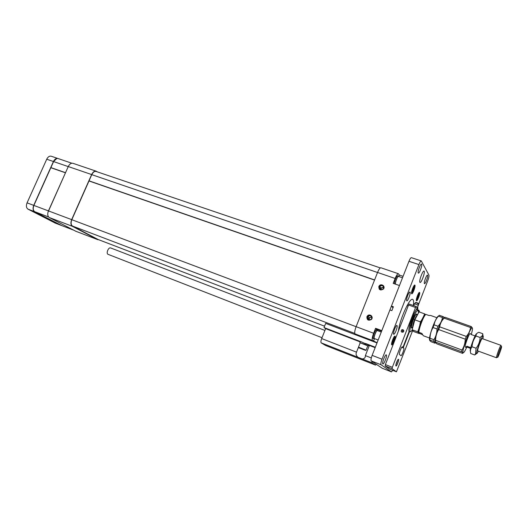<?xml version="1.0" encoding="UTF-8"?>
<svg xmlns="http://www.w3.org/2000/svg" width="528" height="528" viewBox="0 0 528 528"><rect width="100%" height="100%" fill="white"/><g stroke="black" fill="none" stroke-linecap="round" stroke-linejoin="round"><path stroke-width="0.79" d="M417.952 296.908L418.48 294.941L418.189 294.499L416.836 297.997L417.127 298.432L417.952 296.908L417.199 296.644M418.037 294.789L418.48 294.941M413.2 289.78L413.747 287.727L413.431 287.245L412.012 290.882L412.335 291.357L413.2 289.78L412.381 289.496M413.259 287.555L413.747 287.727M416.361 299.673L416.427 299.779C417.166 300.524 419.839 293.02 418.796 293.119L418.671 293.159M411.51 292.604L411.602 292.75C412.408 293.561 415.193 285.707 414.058 285.813L413.893 285.872M407.689 295.489C408.632 293.185 409.385 292.03 409.939 292.024C411.18 292.248 407.893 301.475 406.798 300.841C406.316 300.26 406.613 298.478 407.689 295.489M419.621 292.505C420.4 293.39 417.443 301.336 416.539 300.775C415.417 300.604 418.546 291.826 419.516 292.413L419.621 292.505M427.627 275.24C428.36 276.23 425.41 284.209 424.512 283.648C423.383 283.49 426.525 274.534 427.508 275.121L427.627 275.24M418.235 272.983L418.374 273.108C419.483 273.735 422.77 264.29 421.509 264.079C420.512 263.452 417.391 271.94 418.235 272.983M418.229 305.329L427.819 280.586C428.815 277.86 429.191 276.032 428.941 275.108L421.278 260.918C420.691 260.918 419.905 262.139 418.909 264.574L382.021 359.212C380.919 362.221 380.589 364.069 381.038 364.749L371.217 360.901C370.735 360.208 371.039 358.367 372.134 355.37L382.021 359.212M413.365 305.501C413.866 301.877 413.629 299.838 412.665 299.389C409.735 297.271 399.511 319.849 398.396 331.122M395.076 336.184C396.079 336.864 392.792 345.51 391.769 344.876C390.548 344.652 393.941 335.478 395.003 336.138L395.076 336.184M411.609 293.7L411.721 293.792C412.79 294.406 416.018 285.285 414.81 285.074C413.833 284.46 410.744 292.802 411.609 293.7M396.106 330.614C397.155 327.73 397.445 326 396.97 325.439C395.881 324.773 392.482 334.046 393.73 334.27C394.324 334.25 395.116 333.029 396.106 330.614M419.885 282.315L420.044 282.454C421.403 283.232 425.575 271.333 424.03 271.075C422.803 270.29 418.829 281.068 419.885 282.315M418.909 264.574L408.962 261.287L391.433 306.068L393.393 306.775L391.875 310.649L389.915 309.943L372.134 355.37M391.433 306.068L392.971 307.844M408.962 261.287C409.959 258.865 410.764 257.657 411.378 257.671L421.278 260.918M386.338 354.902C387.453 355.489 383.955 364.604 382.873 363.931C381.592 363.686 385.176 354.169 386.285 354.869L386.338 354.902M382.305 368.273L391.426 371.864L381.038 364.749M391.426 371.864L392.832 370.385M418.189 305.428L417.476 307.27M382.219 368.24L371.217 360.901M393.38 340.705L392.476 342.375L392.099 342.038L393.538 338.342L393.908 338.692L393.38 340.705L392.535 340.388M391.571 343.662L391.67 343.82C392.476 344.652 395.386 336.785 394.238 336.871L394.066 336.923M393.446 338.521L393.908 338.692M368.518 345.074L361.654 341.992L360.188 341.728L359.878 342.527M367.752 345.919L365.119 344.408L360.169 342.877M367.778 345.86L360.169 342.791M325.624 345.47L375.507 365.099L376.398 364.36M377.005 342.936L325.677 323.387L324.007 327.551L325.644 328.654L321.684 338.56C320.846 340.844 320.681 342.276 321.189 342.85L325.538 345.437M365.587 361.192L362.327 359.905M321.189 342.85L372.082 362.842L375.474 365.079M372.082 362.842L371.969 361.403M366.023 350.15L358.505 347.107L356.512 352.156C353.76 357.588 365.6 362.287 365.369 355.615L369.362 345.437L375.151 347.662M325.644 328.654L360.129 341.893M375.322 347.233L365.488 343.464M361.654 341.992L324.007 327.551M368.438 345.279L369.349 345.47M360.05 348.249L364.214 349.859L360.05 348.249M361.396 348.539L358.835 347.8L365.521 350.368L361.396 348.539M403.808 330.759C402.719 330.673 402.158 331.168 402.138 332.244M403.801 330.733L402.725 330.911L402.118 332.27M396.119 363.898L397.228 360.947M397.69 360.096L395.894 364.888M110.774 248.002L110.669 247.955C108.445 246.906 105.772 253.625 108.115 254.357L322.021 337.722M395.954 365.99L395.987 366.003C396.746 366.485 399.366 359.489 398.488 359.324C397.762 358.835 395.175 365.62 395.954 365.99M402.323 346.81L402.956 347.345L409.015 331.703C408.586 330.581 408.87 328.145 409.867 324.39L414.137 313.381L417.193 307.903L416.17 306.491L415.549 307.487L408.553 305.006L409.187 304.022L416.137 306.491M402.435 346.856L402.382 346.823C401.544 346.262 398.62 353.991 399.485 354.473L400.917 355.687C401.742 356.222 404.62 348.645 403.795 348.124L401.887 347.12M408.943 331.901L409.325 332.039L403.28 347.642M402.422 329.604L402.151 330.304M409.966 323.756L411.015 324.139M413.464 319.136L414.572 319.532M418.018 309.883L418.823 310.174L418.4 311.263M419.734 312.114L418.823 310.174M412.658 330.568L412.124 329.756L417.734 331.815L419.219 333.584L413.675 331.544L412.658 330.568L396.442 371.804L392.08 368.702L385.123 365.977L385.374 364.584L392.344 367.303L392.08 368.702M389.677 369.145L396.436 371.798L389.677 369.145L385.123 365.977M408.553 305.006L385.374 364.584M415.549 307.487L392.344 367.303M403.729 331.432L403.154 332.112C401.188 332.264 400.706 331.498 401.702 329.828C403.154 329.419 403.828 329.954 403.729 331.432M402.956 347.345L402.013 346.988M418.097 305.481L418.209 305.316C416.341 304.293 415.008 303.838 414.209 303.95M416.876 308.735L417.43 309.355L416.704 309.164L418.222 310.121M416.5 306.933L417.978 307.949L417.43 309.355M417.582 307.402L417.041 308.807M410.19 322.978C412.54 320.654 413.642 317.843 413.503 314.536M409.603 325.393L410.593 325.75M412.124 329.756L414.823 319.836L419.047 311.876L424.664 313.87L423.509 316.569M414.823 319.836L420.473 321.875L419.753 325.373M422.123 319.222L420.473 321.875M425.278 314.53L424.664 313.87M418.876 328.561L417.734 331.815M436.953 317.724L430.63 315.473L428.848 315.467L425.792 314.378C423.568 316.166 419.067 327.822 418.869 332.317L421.925 333.439L423.317 335.735L429.594 338.045M467.432 347.252L465.835 347.285L466.871 346.216L467.432 347.252L470.56 348.394M475.088 335.92L471.28 334.561L470.204 333.557C469.333 332.798 464.376 346.183 465.208 347.068L465.96 347.384M483.028 336.065L482.737 333.703L482.539 335.504L480.137 337.491C479.926 341.497 478.573 345.081 476.078 348.249L475.504 353.892L474.725 354.974L476.797 353.463M474.725 354.974L470.745 353.509C470.045 350.882 470.481 348.638 472.052 346.784C472.263 342.797 473.616 339.22 476.104 336.052C475.867 334.376 476.744 333.122 478.757 332.29L482.737 333.703M480.137 337.491L476.104 336.052M476.078 348.249L472.052 346.784M482.856 338.857C483.424 336.481 483.384 335.63 482.731 336.316C481.166 337.907 476.507 350.757 476.678 353.014L476.731 353.384C476.949 353.714 477.503 352.968 478.401 351.153M496.815 357.476L496.511 357.766L477.741 350.915C476.784 350.909 481.47 337.979 482.203 338.626L501.006 345.358L501.052 345.767M496.511 357.766L496.452 357.621C496.228 356.519 500.003 346.104 500.874 345.424L501.006 345.358M501.6 346.513L501.442 346.52C500.689 347.114 497.402 356.182 497.587 357.152C497.6 358.934 501.963 347.371 501.6 346.513M476.639 333.755C475.55 332.983 469.293 349.965 470.283 351.021M471.326 334.574L472.388 329.993C472.672 328.053 472.448 327.419 471.722 328.099C469.339 330.04 462.383 349.219 462.95 352.282L463.063 352.73C463.591 353.239 464.785 351.463 466.653 347.398M470.752 347.629L466.871 346.216M435.336 342.032L435.567 340.309L461.98 350.024L461.67 351.74L435.336 342.032L436.696 343.801L462.673 353.397L462.64 352.519L461.67 351.74M471.214 326.555L470.514 327.499L444.068 318.127L444.84 317.229L471.214 326.555L472.441 328.079M466.297 336.422L465.254 339.174L438.643 329.558L439.685 326.845L466.297 336.422C468.692 333.788 470.098 330.812 470.514 327.499M461.98 350.024C464.039 346.804 465.135 343.193 465.254 339.174M443.216 316.655L442.438 317.546L438.517 316.153L439.303 315.269L443.216 316.655L444.385 317.724M438.042 326.258L437.006 328.964L433.059 327.538L434.095 324.839L438.042 326.258C440.471 323.684 441.936 320.78 442.438 317.546M438.517 316.153C436.115 318.668 434.636 321.565 434.095 324.839M433.943 339.709L433.712 341.438L429.805 339.992L430.023 338.27L433.943 339.709C435.904 336.521 436.927 332.937 437.006 328.964M433.059 327.538C431.092 330.772 430.082 334.349 430.023 338.27M429.805 339.992L429.812 340.633L431.237 341.788L435.092 343.213L434.947 342.388L433.712 341.438M438.643 315.995C436.181 315.83 428.175 337.352 429.647 340.184M422.651 334.759L419.054 333.188L418.4 332.402L418.869 332.317M425.792 314.378L425.304 314.523C423.383 314.563 417.8 329.01 418.4 332.402M443.698 317.044L443.916 318.047C441.236 319.117 433.792 339.643 435.151 342.23L434.947 342.388M444.068 318.127C441.672 320.648 440.207 323.558 439.685 326.845M438.643 329.558C436.663 332.792 435.64 336.376 435.567 340.309M68.416 166.241L65.525 172.676L50.893 167.6L33.884 205.432C32.782 208.402 33.079 210.494 34.782 211.721L61.763 225.588M50.893 167.6L53.599 161.581C54.833 159.172 56.324 158.162 58.067 158.545L71.808 163.211M47.969 212.249L65.472 172.801L50.84 167.726M34.089 211.174C32.914 209.735 32.815 207.788 33.785 205.333L53.447 161.608L56.8 158.486M65.498 172.748L50.906 167.686M57.974 158.519L57.902 158.492C56.159 158.11 54.668 159.119 53.434 161.522L46.728 159.225C47.962 156.836 49.46 155.833 51.216 156.222L57.902 158.492M55.222 223.087L27.991 209.141C26.275 207.907 25.964 205.814 27.06 202.864L33.719 205.372L53.434 161.522M33.719 205.372C32.617 208.336 32.914 210.434 34.617 211.662L27.991 209.141M54.826 222.935L61.215 225.383L34.617 211.662M75.768 231.231L49.315 217.543C47.566 216.262 47.276 214.045 48.444 210.89L68.264 166.558C69.571 163.997 71.122 162.914 72.923 163.304L96.221 171.204C94.472 170.834 92.941 171.95 91.634 174.557L68.264 166.558M27.06 202.864L46.728 159.225M75.372 231.079L97.588 239.58L72.415 226.334L49.315 217.543M33.884 205.432L71.663 219.628C70.475 222.829 70.726 225.067 72.415 226.334M71.663 219.628L91.634 174.557M97.324 171.871L96.221 171.204M97.588 239.58L98.749 239.758M374.596 279.932L89.041 180.84L71.815 219.707C70.686 222.75 70.924 224.875 72.527 226.076L98.056 239.481M89.041 180.84L91.78 174.656C93.02 172.181 94.472 171.118 96.136 171.468L380.299 267.92M374.563 280.018L89.047 180.926M374.537 280.084L88.981 180.965M398.897 276.349L399.399 275.062L398.376 273.709C397.538 273.689 396.455 275.279 395.135 278.474L377.553 272.455L356.116 326.674L373.633 333.267C372.227 337.108 371.831 339.524 372.445 340.501L377.098 342.692M377.553 272.455C378.873 269.293 379.988 267.729 380.893 267.775L398.376 273.709M372.445 340.501L355.06 333.887L356.888 335.273M355.06 333.887C354.374 332.884 354.724 330.482 356.116 326.674M366.92 316.734C366.887 320.06 368.379 320.965 371.402 319.453C373.949 316.873 369.514 313.13 367.343 316.008L366.92 316.734M378.82 286.559C378.906 289.997 380.464 290.796 383.5 288.961C385.73 286.163 380.978 283.021 379.097 286.037L378.82 286.559M395.135 278.474L393.208 283.378L399.472 285.536L381.823 330.627L375.58 328.297L373.633 333.267M399.399 275.062L403.082 276.316M371.382 315.764C369.996 314.78 368.696 314.906 367.468 316.127L367.046 316.853L367.653 319.724M383.526 285.82C382.015 284.559 380.576 284.671 379.21 286.176L379.295 289.252M398.937 276.56L397.709 275.702C396.013 277.002 394.891 279.688 394.343 283.767M373.435 341.293L374.339 338.989M377.038 330.026L375.58 328.297M376.636 329.894L376.556 329.842C375.355 329.129 371.943 338.336 373.303 338.606L374.814 338.738M371.884 318.635C371.494 315.097 369.943 314.53 367.224 316.919C367.607 320.456 369.164 321.031 371.884 318.635M383.783 288.4C381.071 290.789 379.513 290.248 379.117 286.763C381.83 284.368 383.381 284.915 383.783 288.4M398.666 276.025C396.983 277.332 395.861 280.018 395.3 284.097M377.771 330.746L377.507 330.205C376.319 329.492 372.9 338.699 374.253 338.969M371.646 318.582L371.217 319.268C368.32 320.417 367.231 319.493 367.943 316.49C370.385 315.13 371.62 315.83 371.646 318.582M383.539 288.361C383.427 285.542 382.147 284.922 379.705 286.506C379.295 289.535 380.477 290.321 383.262 288.862L383.539 288.361M402.508 277.774L398.528 276.421C397.597 275.84 394.885 282.876 395.538 284.176M381.262 332.053L377.368 330.594C376.279 329.947 373.171 338.336 374.405 338.58L378.154 339.999M371.666 317.044L369.316 317.764L368.96 319.915M380.642 289.641L380.978 288.017L383.651 287.199M402.303 278.302L399.934 284.361M380.992 332.746L378.583 338.897M368.551 318.232L368.405 319.664M380.325 288.347L380.14 289.357M371.395 316.978L369.481 317.988L368.887 319.895M383.605 287.179L381.077 288.394L380.629 289.634M321.684 338.56L356.512 352.156M365.369 355.615L371.303 357.931M401.716 347.338L403.795 348.124M416.269 302.491L417.476 303.204M418.255 303.765L415.879 302.636L414.315 303.831M418.453 312.774L418.209 310.794C415.358 307.56 405.55 339.148 412.236 329.98M416.539 309.593L417.08 309.302M417.734 309.652L416.915 311.012C415.338 312.16 410.329 324.159 409.985 328.924C409.86 333.65 410.131 331.089 409.154 331.973L408.962 331.835M412.566 327.426C408.725 331.789 415.18 312.022 416.896 314.193L417.074 315.051M416.777 315.599C414.52 318.919 413.167 322.628 412.724 326.72M73.346 230.023L61.373 225.443M68.244 166.597L53.599 161.581M48.616 216.982L34.782 211.721M377.533 272.501L91.78 174.656M97.865 239.422L324.562 326.179L97.693 239.342M354.796 333.432L72.527 226.076M356.103 326.7L71.815 219.707M376.827 329.406L381.599 331.195M382.259 368.26L391.466 371.884M368.207 345.866L368.577 344.923M325.578 345.457L362.795 360.096M365.039 360.98L375.507 365.099M360.195 342.811L358.552 346.988M367.831 345.728L366.135 350.044M365.521 350.368L366.188 350.077M358.776 347.655L358.565 347.147M324.925 330.449L110.669 247.955M409.187 304.022L416.17 306.491M401.702 329.828L402.725 330.911M408.19 305.95L407.088 305.56M399.412 328.495L398.851 328.291M415.404 302.557L416.222 302.471C417.826 302.98 418.506 303.369 418.262 303.646L418.209 305.316M418.268 305.389L417.516 307.369M414.295 304.029L413.741 305.633M417.021 315.15L416.387 314.47C415.991 313.922 414.784 316.107 412.764 321.031C411.47 326.08 411.114 328.198 411.708 327.38L412.606 327.268M424.189 315.539L424.215 314.978M418.394 331.531L417.998 332.053M482.731 336.316L482.539 335.504M476.678 353.014L475.504 353.892M501.442 346.52L500.874 345.424M497.587 357.152L496.452 357.621M471.722 328.099L471.392 326.707M73.432 230.069L61.558 225.522M55.018 223.021L61.4 225.463M75.563 231.165L97.766 239.666M377.507 330.205L376.556 329.842M367.943 316.49L369.316 317.764M379.705 286.506L380.978 288.017"/></g></svg>
